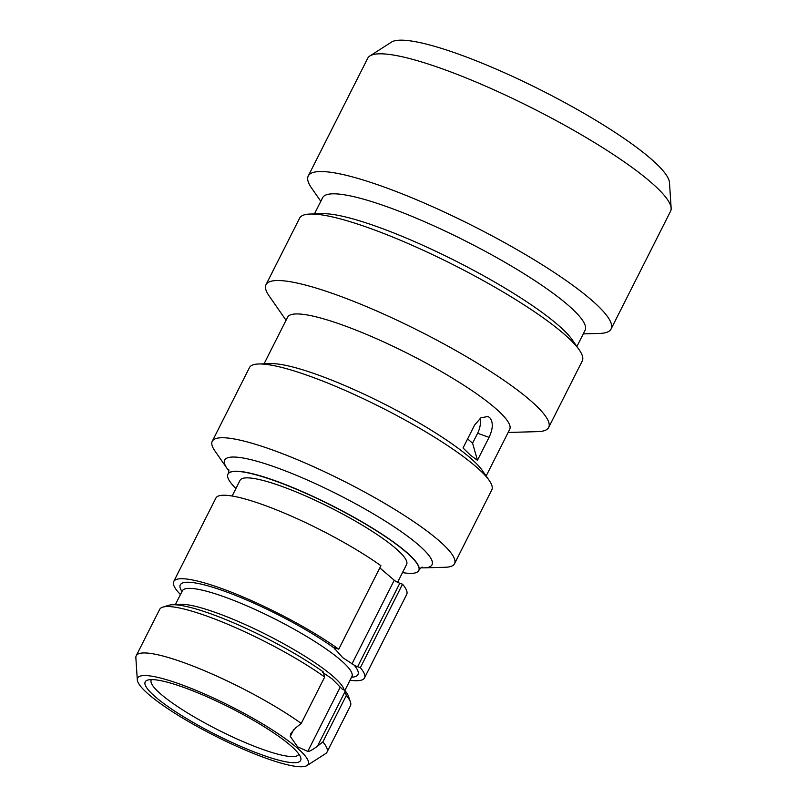 <?xml version="1.0" encoding="UTF-8"?>
<svg xmlns="http://www.w3.org/2000/svg" width="807" height="807" viewBox="0 0 807 807"><rect width="100%" height="100%" fill="white"/><g stroke="black" fill="none" stroke-linecap="round" stroke-linejoin="round"><path stroke-width="1.21" d="M671.142 208.125A169.652 29.708 26.8 0 0 650.089 181.545A169.652 29.708 -153.2 0 0 493.299 89.537A169.652 29.708 -153.2 0 0 369.888 55.955L391.415 42.146A156.588 27.428 -153.2 0 1 505.323 73.134A156.588 27.428 -153.2 0 1 650.049 158.061A156.588 27.428 26.8 0 1 669.477 182.604L671.142 208.125A169.652 29.708 26.8 0 1 670.567 211.252L611.091 328.984A169.652 29.708 26.8 0 1 599.601 333.432L583.269 333.886M369.888 55.955A169.652 29.708 -153.2 0 0 367.71 58.275L308.244 176.007A169.652 29.708 -153.2 0 0 311.482 187.89L320.803 201.306M611.091 328.984A169.652 29.708 26.8 0 0 590.613 299.276A169.652 29.708 -153.2 0 0 426.157 203.868A169.652 29.708 -153.2 0 0 308.244 176.007M314.427 213.926L322.639 197.675A147.025 25.753 -153.2 0 1 424.825 221.834A147.025 25.753 -153.2 0 1 567.361 304.511A147.025 25.753 26.8 0 1 585.105 330.265L576.894 346.506M310.332 214.037A158.333 27.731 -153.2 0 1 431.624 254.185A158.333 27.731 -153.2 0 1 563.145 333.241A158.333 27.731 26.8 0 1 579.234 349.875L572.254 339.828A147.025 25.753 26.8 0 0 557.314 324.384A147.025 25.753 -153.2 0 0 435.185 250.977A147.025 25.753 -153.2 0 0 322.558 213.704L310.332 214.037A158.333 27.731 -153.2 0 0 299.599 218.193L266.007 284.689A158.333 27.731 -153.2 0 0 269.034 295.796L286.051 320.278M579.234 349.875A158.333 27.731 26.8 0 1 582.261 360.971L548.669 427.478A158.333 27.731 26.8 0 1 537.946 431.624L508.138 432.461M548.669 427.478A158.333 27.731 26.8 0 0 529.563 399.747A158.333 27.731 -153.2 0 0 376.062 310.705A158.333 27.731 -153.2 0 0 266.007 284.689M264.05 363.826L287.605 317.201A124.409 21.789 -153.2 0 1 374.075 337.639A124.409 21.789 -153.2 0 1 494.671 407.606A124.409 21.789 26.8 0 1 509.691 429.395L486.137 476.009M258.704 363.977A135.717 23.766 -153.2 0 1 362.666 398.386A135.717 23.766 -153.2 0 1 475.404 466.153A135.717 23.766 26.8 0 1 489.193 480.407L482.213 470.36A124.409 21.789 26.8 0 0 469.573 457.297A124.409 21.789 -153.2 0 0 366.227 395.178A124.409 21.789 -153.2 0 0 270.93 363.634L258.704 363.977A135.717 23.766 -153.2 0 0 249.504 367.538L212.241 441.308A135.717 23.766 -153.2 0 0 214.833 450.82L226.918 468.221A116.127 20.336 -153.2 0 0 228.825 470.713M470.572 455.309L463.036 447.976L474.637 425.007L480.942 417.764L487.912 416.533L489.657 417.542C493.349 422.021 493.148 428.618 489.052 437.344L477.451 460.303L470.572 455.309M480.135 418.308A15.837 9.069 -70.3 0 1 477.613 433.258L472.589 443.194L477.451 460.303M467.606 438.927L472.589 443.194M489.193 480.407A135.717 23.766 26.8 0 1 491.786 489.92L454.523 563.7A135.717 23.766 26.8 0 1 445.323 567.26L424.149 567.846A116.127 20.336 -153.2 0 0 417.996 544.463A116.127 20.336 -153.2 0 0 289.874 472.66A116.127 20.336 -153.2 0 0 226.918 468.221M454.523 563.7A135.717 23.766 26.8 0 0 438.14 539.923A135.717 23.766 -153.2 0 0 306.569 463.601A135.717 23.766 -153.2 0 0 212.241 441.308M421.012 567.785A116.127 20.336 -153.2 0 0 424.149 567.846M418.772 570.488A106.877 18.722 -153.2 0 0 418.823 570.408L418.732 570.569A106.877 18.722 26.8 0 0 405.83 551.857A106.877 18.722 -153.2 0 0 302.222 491.745A106.877 18.722 -153.2 0 0 227.937 474.193A106.877 18.722 -153.2 0 0 235.937 488.457M418.732 570.569A106.877 18.722 26.8 0 1 402.501 572.597M232.123 496.012L240.052 480.316A93.309 16.342 -153.2 0 1 304.905 495.639A93.309 16.342 -153.2 0 1 395.359 548.114A93.309 16.342 26.8 0 1 406.617 564.446L397.609 582.301M379.815 567.886L394.24 580.233A4.519 0.797 -153.2 0 0 399.798 583.239L402.532 584.218A106.877 18.722 26.8 0 1 406.688 594.426L364.512 677.91A106.877 18.722 -153.2 0 0 360.356 667.702L357.622 666.723A4.519 0.797 26.8 0 1 354.041 665.049L342.642 657.574L334.037 647.93A4.519 0.797 26.8 0 1 336.005 648.223L338.738 649.201A106.877 18.722 -153.2 0 0 237.692 594.719A106.877 18.722 -153.2 0 0 173.717 581.534A106.877 18.722 -153.2 0 0 180.455 594.537M173.717 581.534L215.893 498.05A106.877 18.722 26.8 0 1 279.868 511.235A106.877 18.722 26.8 0 1 380.914 565.717L338.738 649.201M334.027 647.95L334.037 647.93A99.523 17.431 -153.2 0 0 227.544 592.318A99.523 17.431 -153.2 0 0 181.979 591.521M350.046 680.21A106.877 18.722 -153.2 0 0 364.512 677.91M402.532 584.218L360.356 667.702M322.629 672.372L331.949 678.737L341.997 688.906A4.519 0.797 -153.2 0 0 344.69 690.237L346.304 695.533L322.871 741.926A106.877 18.722 26.8 0 1 327.017 752.134A106.877 18.722 26.8 0 1 325.645 753.597L307.003 765.561A95.569 16.735 26.8 0 1 237.48 746.636A95.569 16.735 26.8 0 1 149.164 694.807A95.569 16.735 -153.2 0 1 137.301 679.837L135.858 657.725A106.877 18.722 -153.2 0 1 136.222 655.758A106.877 18.722 -153.2 0 1 200.197 668.942A106.877 18.722 -153.2 0 1 301.243 723.425L295.856 727.712L290.792 733.543L290.278 736.418L293.698 729.649M339.545 686.727L340.13 687.352L307.78 751.398L297.561 746.808L290.278 736.418M301.243 723.425L324.686 677.033L323.183 671.838A102.358 17.925 26.8 0 0 234.444 623.196A102.358 17.925 26.8 0 0 168.602 605.321L162.681 607.157A106.877 18.722 -153.2 0 0 159.665 609.366L136.222 655.758M307.003 765.561A95.569 16.735 26.8 0 0 296.694 747.514A95.569 16.735 -153.2 0 0 199.783 691.932A95.569 16.735 -153.2 0 0 137.301 679.837M324.686 677.033A106.877 18.722 -153.2 0 0 231.841 626A106.877 18.722 -153.2 0 0 162.681 607.157M327.017 752.134L350.46 705.742A106.877 18.722 -153.2 0 0 350.44 701.999A106.877 18.722 -153.2 0 0 346.304 695.533M307.78 751.398C308.98 751.761 312.218 750.026 317.474 746.213L322.871 741.926M344.69 690.237A102.358 17.925 26.8 0 1 348.402 696.138L350.44 701.999M290.147 745.174A87.085 15.252 26.8 0 1 300.638 757.38A87.085 15.252 26.8 0 1 246.861 748.987A87.085 15.252 26.8 0 1 155.711 697.147A87.085 15.252 -153.2 0 1 147.661 680.099A87.085 15.252 -153.2 0 1 212.594 699.266A87.085 15.252 -153.2 0 1 290.147 745.174M298.782 754.02A82.566 14.455 26.8 0 1 298.63 754.414A82.566 14.455 26.8 0 1 241.243 740.846A82.566 14.455 26.8 0 1 161.208 694.423A82.566 14.455 -153.2 0 1 151.242 679.958A82.566 14.455 -153.2 0 1 151.464 679.605M477.613 433.258L489.052 437.344M422.222 567.139C421.456 567.17 420.316 568.259 418.823 570.408A106.877 18.722 -153.2 0 0 405.921 551.685A106.877 18.722 -153.2 0 0 302.312 491.584A106.877 18.722 -153.2 0 0 228.028 474.022A106.877 18.722 -153.2 0 0 227.988 474.113M334.461 648.959L334.986 647.92M351.963 663.939L394.24 580.233M352.225 676.125L351.902 676.528A95.004 16.634 -153.2 0 0 340.443 659.894A95.004 16.634 -153.2 0 0 248.344 606.471A95.004 16.634 -153.2 0 0 182.311 590.865L182.453 590.361M354.041 665.049A99.523 17.431 26.8 0 1 351.57 677.194M357.622 666.723L399.798 583.239M344.095 689.975A95.004 16.634 -153.2 0 0 332.403 675.792A95.004 16.634 -153.2 0 0 247.305 625.496A95.004 16.634 -153.2 0 0 176.703 604.887M317.474 746.213L345.093 691.518M227.937 474.193L228.028 474.022C228.855 471.631 229.057 470.078 228.633 469.341M351.902 676.528L344.871 690.459M182.311 590.865L175.28 604.786"/></g></svg>
